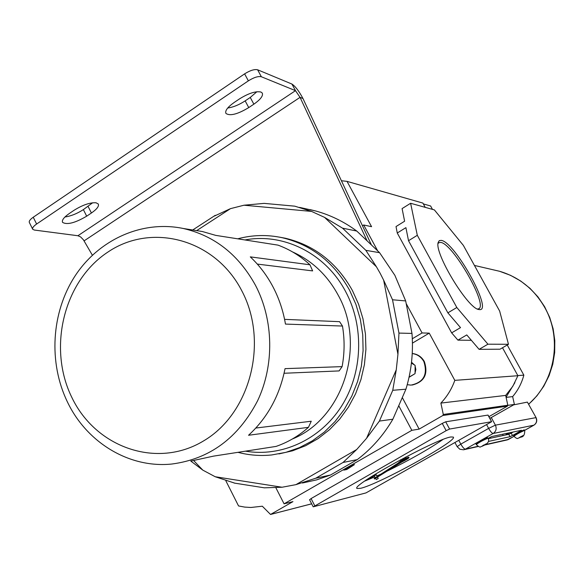 <?xml version="1.0" encoding="UTF-8"?>
<svg xmlns="http://www.w3.org/2000/svg" width="584" height="584" viewBox="0 0 584 584"><rect width="100%" height="100%" fill="white"/><g stroke="black" fill="none" stroke-linecap="round" stroke-linejoin="round"><path stroke-width="0.88" d="M519.096 437.817L523.213 435.591L519.402 437.547M481.909 446.278L486.1 444.139L482.209 445.994M524.206 429.861C519.672 431.78 516.139 433.729 513.621 435.686L513.935 436.27C516.46 434.314 519.994 432.372 524.527 430.452L524.206 429.861M487.465 437.599C482.435 439.694 478.595 441.811 475.945 443.942L476.288 444.577C478.946 442.453 482.786 440.336 487.815 438.241L487.465 437.599M527.374 402.106L536.083 417.655L527.374 402.106L513.599 404.873M488.275 438.686L508.752 434.314L511.204 433.131L512.496 435.496L520.089 431.226L519.76 430.627M512.496 435.496L510.044 436.686L508.752 434.314M488.406 441.446L510.044 436.686M520.089 431.226L521.454 430.277L491.764 436.518L488.122 438.343M511.204 433.131L513.197 432.007M74.139 210.24C82.738 204.911 90.045 202.422 96.053 202.787L98.273 203.984C99.207 206.174 96.922 209.181 91.418 213.007L86.68 216.182C75.117 222.971 67.087 225.044 62.59 222.402C61.634 220.27 63.882 217.299 69.321 213.488L74.139 210.24M260.938 92.031C255.741 90.951 248.565 93.257 239.411 98.952L234.213 102.448C227.621 107.113 224.862 110.778 225.928 113.435C229.987 116.231 237.593 114.282 248.748 107.595L253.857 104.178C260.515 99.499 263.326 95.798 262.282 93.06L260.938 92.031M32.624 229.081L29.368 222.511C28.784 221.227 30.076 219.467 33.244 217.233L244.616 73.861C250.134 70.409 254.471 69.051 257.617 69.788L291.912 84.045C295.314 86.257 299.001 91.082 302.972 98.521L300.045 97.353L295.489 90.659L291.912 84.045M227.731 107.996C233.169 107.259 238.98 104.886 245.163 100.879L250.259 97.448L256.887 91.746M92.644 202.772L83.373 209.612C77.066 213.664 70.927 216.124 64.933 217M257.617 69.788L261.355 76.752L295.489 90.659L77.906 235.739L34.288 230.038L32.719 229.271C32.142 228.008 33.441 226.256 36.617 224.03L248.361 80.855L244.616 73.861M261.355 76.752C258.223 76.037 253.887 77.409 248.361 80.855M77.906 235.739L80.621 236.929L83.381 239.761L92.367 255.193M367.095 240.842L300.045 97.353L84.118 240.849M371.439 244.966L302.972 98.521M245.463 451.169C281.473 457.279 320.068 439.752 341.406 406.384C362.715 373.015 364.445 326.792 345.706 291.723C325.799 253.595 283.642 232.6 244.981 239.951M237.724 238.819C252.434 234.863 267.289 234.505 282.291 237.724C311.374 244.681 333.793 262.165 349.546 290.175L355.897 304.308L360.335 319.309L362.752 334.866L363.095 350.648L361.357 366.329L357.576 381.571L351.831 396.054L344.253 409.479L335.012 421.575L324.31 432.102L312.367 440.84L299.446 447.636L285.817 452.366L271.757 454.951C260.318 456.133 249.054 455.257 237.973 452.33M284.087 373.264L339.122 370.92L342.107 366.621L285.036 368.643C279.7 395.55 267.538 417.757 248.55 435.262L308.462 427.327C298.738 435.956 287.941 442.314 276.071 446.41L213.496 456.133L191.253 460.973M342.107 366.621C344.618 353.116 344.735 339.589 342.472 326.047L285.459 324.083C283.233 310.922 279.101 298.563 273.078 287.021C267.005 275.502 259.413 265.457 250.295 256.872L309.965 264.793C300.41 255.996 289.752 249.441 277.991 245.127L215.722 235.374L202.378 231.527L192.924 230.023M278.94 453.907L292.569 450.804L305.717 445.672L318.119 438.591L329.529 429.678L339.713 419.108L348.458 407.07L355.583 393.806L360.941 379.571L364.409 364.65L365.92 349.349L365.438 333.968L362.978 318.82L358.591 304.22L352.378 290.452C336.691 262.574 314.367 245.178 285.401 238.25L279.356 237.126M292.62 251.967C312.024 260.705 327.149 274.998 337.997 294.832C366.664 345.399 343.005 418.713 292.292 439.037M342.472 326.047L339.567 321.667L284.576 319.368M308.462 427.327L311.25 421.225L255.821 428.043M193.793 460.703L202.823 470.135L215.204 476.741L282.072 487.239L295.927 484.647L356.7 449.519L366.577 438.292L396.259 369.818L397.938 354.291L383.651 280.189L380.199 273.37L376.417 266.771L324.558 217.379L311.564 211.415L243.981 205.218L230.498 208.641L196.669 230.622M302.432 483.012L316.659 479.88L330.522 475.011L357.269 459.608C371.599 448.789 383.462 435.321 392.864 419.217L405.924 389.2C411.435 371.052 413.45 352.459 411.976 333.413L405.676 300.928L394.879 275.334L379.593 252.697L365.869 250.339L376.417 266.771M324.558 217.379L342.538 228.154L365.869 250.339M379.593 252.697L356.758 231.045L342.538 228.154M356.758 231.045C344.071 221.701 330.361 215.007 315.615 210.963L309.885 209.554M294.942 206.218L311.564 211.415M243.981 205.218L264.114 203.378L294.65 206.159M214.54 216L230.498 208.641M383.651 280.189L392.521 299.774L398.96 333.092L397.938 354.291M405.676 300.928L392.521 299.774M396.259 369.818L392.762 390.302L379.403 421.079L366.577 438.292M405.924 389.2L392.762 390.302M411.976 333.413L398.96 333.092M392.864 419.217L379.403 421.079M356.7 449.519L343.02 462.477L315.688 478.245L295.927 484.647M357.269 459.608L343.02 462.477M282.072 487.239L264.603 487.822M330.522 475.011L315.688 478.245M202.823 470.135L190.778 461.053M234.556 483.085L215.204 476.741M309.965 264.793L312.63 270.903L257.303 264.085M401.573 461.71L406.471 459.009L401.573 461.71M409.004 457.659C405.194 458.944 401.814 460.739 398.879 463.061L374.41 478.989L401.748 462.039C406.011 459.922 408.428 458.462 409.004 457.659L408.734 457.148C404.924 458.433 401.544 460.236 398.616 462.557L398.872 463.046M398.689 462.703L374.147 478.486L374.41 478.989M378.155 478.515L376.227 479.574L378.155 478.515M376.22 474.829L374.337 475.829M360.605 488.312C378.702 484.355 458.476 440.343 453.308 437.073L450.863 436.971C436.168 438.766 350.108 486.085 357.05 488.472L360.605 488.312M364.781 481.055L374.819 476.887M376.884 475.96L381.082 474.033M386.827 471.288C409.837 459.936 428.546 449.337 442.957 439.489M372.548 476.048L368.92 478.347L369.183 478.851L373.504 476.274L372.811 476.551L372.548 476.048L373.242 475.77L373.504 476.274M313.418 506.781L366.015 492.896L491.655 421.692L449.585 429.058L446.161 430.671L313.418 506.781M491.553 421.684L487.961 415.085L445.694 421.809L449.585 429.058M446.161 430.671L442.263 423.407L311.075 498.568L314.739 505.693M309.768 499.678L311.075 498.568M442.263 423.407L445.694 421.809M372.811 476.551L369.183 478.851M441.321 240.382C455.016 242.053 493.582 311.885 479.384 309.586L478.865 309.505C467.996 308.943 433.992 252.836 438.197 242.404L439.292 240.615L441.321 240.382M477.515 309.038L478.822 308.739C488.093 304.892 452.929 243.703 440.781 242.418L438.781 242.688L438.029 243.623M488.917 416.662L507.423 406.143L442.847 415.494L419.144 429.116L411.844 430.32L398.741 405.712M507.81 405.245L505.686 395.404L440.876 403.084L443.292 414.465L507.81 405.245L507.423 406.143M505.686 395.404L512.825 386.265L517.899 375.724L454.812 380.359C451.724 389.017 447.081 396.587 440.876 403.084M479.099 349.349L500.021 349.195L508.474 344.283L487.925 344.195L479.099 349.349L466.762 334.924L457.922 340.136L471.361 340.304M457.922 340.136L451.651 332.865L460.513 327.624L447.877 312.849L456.819 307.512L417.304 235.294L408.523 240.718L447.877 312.849M508.474 344.283L499.649 311.053L463.36 245.397L434.379 209.904L410.61 203.276L402.091 208.597L404.617 221.219L396.025 226.563L397.259 233.009L451.651 332.865M517.899 375.724L502.503 347.75M425.24 207.357L422.889 203.086L347.02 181.368L341.399 180.726M411.844 430.32L284.072 503.824L275.911 487.844M412.304 338.764L422.071 332.953L406.194 303.585M377.709 250.916L363.693 224.986L362.46 225.76M225.898 480.887L238.549 505.948L244.674 507.087L250.879 507.481L262.318 506.211L270.531 514.46L292.949 501.627L284.072 503.824M363.693 224.986L371.577 226.694L347.02 181.368M412.435 343.122L429.233 333.136L422.071 332.953M429.233 333.136L454.812 380.359M343.83 470.105L346.502 469.58L346.122 468.857M343.852 470.149L354.349 464.55M347.005 468.39L347.4 469.134L354.393 464.638M347.4 469.134L346.502 469.58M443.292 414.465L442.847 415.494M410.61 203.276L417.304 235.294M487.925 344.195L456.819 307.512M397.259 233.009L405.902 227.643L408.523 240.718M419.144 429.116L402.296 397.536M409.07 377.154L415.056 373.643L415.122 365.372L411.421 363.065M412.187 385.053C424.385 381.914 428.437 374.074 424.334 361.54C421.56 356.744 417.531 354.065 412.238 353.502M423.342 203.911L430.612 205.984L432.481 209.379M507.233 344.998L523.848 375.147C521.702 383.206 517.964 390.353 512.643 396.594L514.394 404.42L489.845 418.363M514.891 382.629L506.065 397.178M517.818 375.585L523.848 375.147M507.824 405.362L514.394 404.42M506.116 397.397L512.643 396.594M521.22 436.482L520.008 437.161M522.972 435.642L522.067 436.051M484.173 444.84L482.859 445.577M486.114 443.913L485.107 444.366M519.337 437.759L520.235 437.35M521.089 436.92L522.293 436.241M482.201 446.212L483.209 445.767M484.143 445.293L485.45 444.555M458.871 440.504L460.82 444.132L488.633 428.386L486.662 424.743M491.268 417.553L495.4 425.152L535.915 417.648C537.251 420.765 536.572 423.276 533.871 425.181L493.166 433.474L465.404 449.147L478.026 446.3M485.311 444.65L508.511 439.416L513.978 436.35L506.817 440.007L484.662 445.023M524.666 430.35L534.039 425.079M495.4 425.152L488.633 428.386C490.516 431.649 492.027 433.35 493.166 433.474C496.123 431.379 496.867 428.605 495.4 425.152M463.55 449.797L465.404 449.147C464.214 449.052 462.689 447.38 460.82 444.132L457.148 446.651L459.849 449.249L463.55 449.797M502.539 434.248L503.211 435.496M509.423 432.802L506.584 434.401L506.094 433.503M505.43 435.022L506.584 434.401L506.759 434.737M33.244 217.233L36.617 224.03M250.259 97.448L253.857 104.178M245.163 100.879L248.748 107.595M83.373 209.612L86.68 216.182M88.096 206.437L91.418 213.007M67.474 402.062C48.333 362.635 51.29 312.579 74.956 276.123C98.63 239.725 141.963 219.883 183.288 228.49C214.532 235.71 238.622 254.69 255.551 285.43C273.662 320.207 274.487 365.051 257.595 400.777C238.199 438.007 209.619 459.09 171.871 464.024C129.144 468.485 86.812 442.482 67.554 402.223M71.949 397.653C95.9 447.665 156.95 469.156 203.473 440.971C250.375 413.567 268.954 341.888 241.791 290.774C215.306 239.221 152.074 222.256 108.106 251.93C63.736 280.875 47.34 348.035 71.949 397.653M270.764 514.373L311.659 503.809M412.238 353.554C417.326 354.254 421.195 356.919 423.86 361.554C427.962 374.541 423.656 382.396 410.946 385.119L407.231 384.688M415.056 372.979L415.844 369.519L415.114 366.037M409.034 377.315L414.501 373.964M414.574 365.029L411.516 362.233M528.651 404.135C555.333 381.169 562.443 338.041 544.514 307.118C533.995 289.043 519.03 277.101 499.619 271.29L492.896 269.728M513.935 436.277C516.139 438.336 517.49 438.986 518.001 438.219M476.296 444.585C478.8 446.869 480.282 447.578 480.741 446.716M536.083 417.655C537.404 420.728 536.703 423.225 533.973 425.137L524.673 430.357M507.416 439.876L508.591 439.387M478.347 446.446L464.229 449.644M455.016 442.687L457.141 446.636M481.194 446.614C485.114 445.052 490.429 442.57 488.071 438.248M518.424 438.124L520.578 437.19M520.621 437.168C523.461 436.978 524.826 434.737 524.724 430.452M299.577 207.393L315.615 210.963M282.291 237.724L285.401 238.25M183.288 228.49L202.378 231.527M294.628 206.152L264.107 203.378M215.24 215.335L192.713 229.987M234.177 483.063L264.632 487.866M400.931 460.798L400.427 459.842M405.997 458.111L405.493 457.155M376.227 479.574L375.556 478.281M375.278 477.763L374.264 475.829M491.655 421.692L488.071 415.1M313.185 506.788L309.535 499.685M378.22 478.515L377.476 477.084M377.184 476.537L376.257 474.77M279.51 512.139L311.666 503.831M270.618 514.438L279.422 512.161M478.245 309.33L478.865 309.505M528.717 404.259L536.93 395.835L543.777 386.206L549.091 375.614L552.756 364.306L554.676 352.546L554.8 340.625L553.136 328.821L549.712 317.426L544.616 306.702L537.981 296.913L529.951 288.284L520.724 281.035L510.533 275.327L499.619 271.29L474.434 265.435"/></g></svg>
